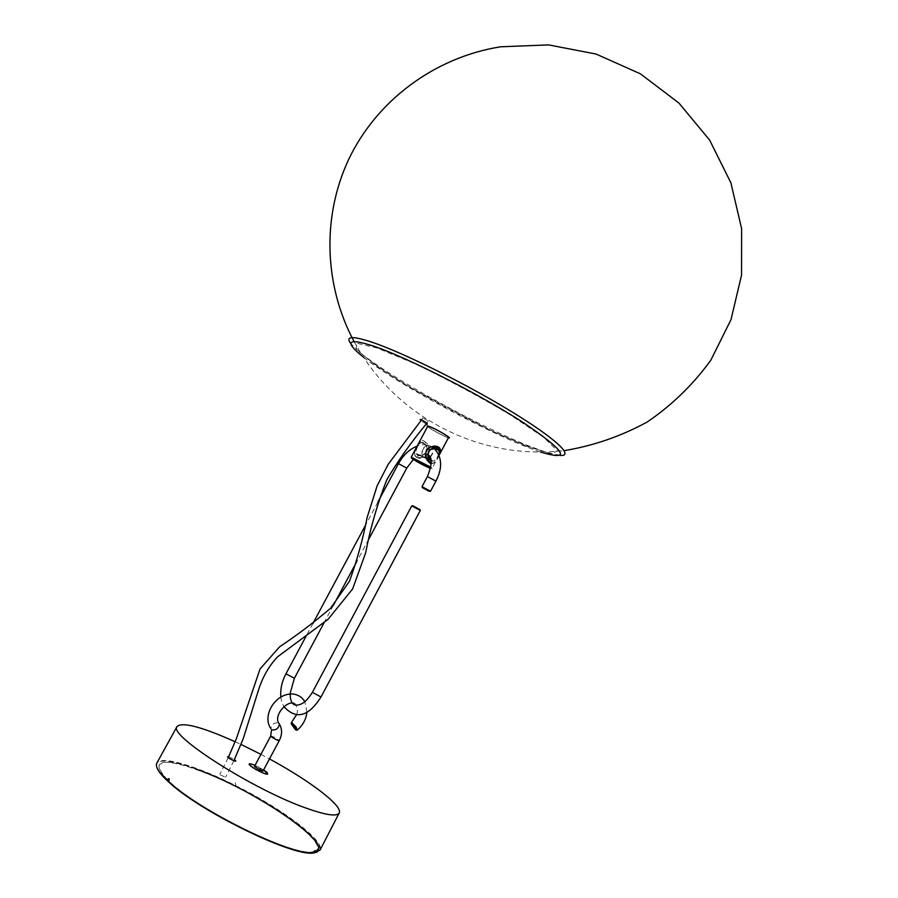<?xml version="1.0" encoding="UTF-8"?>
<svg xmlns="http://www.w3.org/2000/svg" width="898" height="898" viewBox="0 0 898 898"><rect width="100%" height="100%" fill="white"/><g stroke="black" fill="none" stroke-linecap="round" stroke-linejoin="round"><path stroke-width="0.67" stroke-dasharray="4.49 3.37" d="M411.767 505.888L420.309 510.446M430.535 491.24L422.195 486.873M419.927 509.604L412.687 505.742M438.785 454.68C436.967 460.045 434.374 462.077 430.984 460.786M431.096 463.144L433.453 463.166L435.575 461.404L439.043 455.308M440.02 453.075L440.514 449.92M423.979 443.118C419.546 439.661 413.069 451.627 417.166 454.815C423.968 459.26 431.119 447.597 423.979 443.118M417.054 446.261L419.366 442.445L421.532 440.727L423.542 440.682L427.762 444.577L429.39 449.258L428.885 453.209L424.855 456.79L420.769 457.677L417.772 457.318L415.415 455.892L414.506 453.872L414.932 450.751L416.986 446.385M430.973 460.584L433.476 461.157C435.283 460.708 436.989 458.418 438.606 454.298M434.217 448.237L432.308 447.406C433.88 450.863 433.173 454.119 430.176 457.172M428.862 458.036L426.763 458.609M426.887 458.833L430.692 460.382M430.961 460.483L431.837 460.842L430.984 460.696M430.759 460.618L426.494 458.025M425.966 457.8L422.958 456.566C421.218 450.987 423.025 447.238 428.357 445.341L435.878 448.169M423.991 443.309C427.089 445.969 427.65 449.258 425.686 453.198L420.174 455.533C412.99 451.84 416.807 450.549 416.694 448.663C418.726 444.566 420.309 442.591 421.454 442.736L423.991 443.309M430.03 456.846C432.858 453.793 433.51 450.594 431.96 447.26L427.796 445.217C422.599 447.249 420.87 450.976 422.61 456.409L417.278 454.006L419.882 455.825L426.236 458.463M426.685 458.44L428.739 457.778M297.373 730.007L296.116 729.704C290.099 722.969 293.085 726.403 291.289 723.013M263.013 771.045C260.622 768.643 257.771 767.116 254.437 766.465M267.851 773.762L266.268 772.112C259.702 767.487 254.112 764.77 249.487 763.962M249.038 764.445C249.128 766.712 266.246 775.782 267.784 774.379L267.862 774.312M263.597 769.956L255.021 765.377M260.386 769.642C260.577 771.517 252.495 764.905 260.386 769.642M156.757 767.049C152.817 753.983 190.443 763.536 232.56 784.526L235.343 785.997L235.871 784.729L235.164 782.742L233.637 782.854L232.705 784.134C195.562 765.68 161.225 755.566 156.926 762.952M260.914 754.354L269.479 758.933M235.164 741.737L240.99 744.442M313.189 852.831L312.414 852.954M196.471 769.272C154.142 753.568 144.062 764.737 185.156 794.449C225.791 824.196 297.519 855.873 313.671 851.921M228.698 756.677L234.4 759.618M255.066 765.309L263.63 769.889M313.997 851.427C298.484 858.589 200.972 812.005 170.003 782.102L169.015 781.193M167.488 779.733C161.303 773.088 158.519 768.093 159.159 764.726L164.603 762.256C176.715 761.818 202.454 770.484 230.943 784.201C281.86 808.795 329.229 845.276 315.086 851.08M419.77 461.808L423.407 464.008L419.77 461.808M526.789 446.317L490.488 430.468L408.074 386.32L375.319 365.172L356.551 349.648L356.495 343.159L377.025 347.953L415.325 363.948C447.675 379.551 479.128 396.4 509.682 414.517L543.335 437.068L557.546 450.886L551.002 453.827L526.789 446.317M363.589 357.303C398.05 384.928 497.357 438.067 540.506 451.997C470.473 452.525 401.911 415.875 363.589 357.303M448.416 437.775C445.004 437.012 430.075 429.042 427.549 426.629M426.303 424.103L421.072 420.691M423.272 418.142L428.144 420.938L423.272 418.142M220.369 774.929L225.578 777.264L220.369 774.929M430.456 468.442L430.58 467.858M430.714 467.14L432.118 468.352L431.343 468.228L422.341 463.985M420.286 462.885L411.217 457.172M427.717 426.314C426.752 427.291 448.315 438.808 448.585 437.461M416.201 457.172C426.135 462.773 434.419 447.103 424.518 441.535C419.501 437.91 411.026 453.692 416.201 457.172M439.032 455.297C436.888 461.056 434.239 463.839 431.085 463.649M321.001 696.971L312.369 692.347M285.946 673.803L294.376 678.293M398.465 463.649L406.772 468.083M435.923 481.115L427.392 476.58M270.837 728.536L271.578 729.748L270.837 728.536C271.813 724.181 274.406 722.318 278.627 722.924M270.713 736.012C273.924 736.742 276.775 738.268 279.278 740.569L279.267 740.581M296.116 729.704L295.42 729.659M235.478 785.514C281.613 808.346 325.199 840.842 320.014 850.159C322.999 848.666 316.612 840.73 300.852 826.328C283.229 812.589 261.385 799.108 235.321 785.896C289.268 812.409 336.873 851.203 314.221 852.999M559.982 455.376L545.625 452.008L531.908 447.114C482.282 428.211 392.224 378.844 360.749 353.06L350.86 343.721M280.849 696.915C280.928 699.677 281.938 702.898 283.891 706.591M377.912 502.038L365.239 525.712M312.897 623.47L306.252 635.885M368.741 539.215L356.82 561.497M333.45 605.218L324.099 622.696M427.953 454.646C423.598 452.951 418.715 454.556 413.305 459.473M433.936 448.259C427.908 444.42 422.296 443.713 417.121 446.138M434.464 448.08L428.357 445.341M433.476 461.157L430.917 460.124M429.805 459.686L427.066 458.586M420.174 455.533L426.168 458.294M421.465 442.736L427.796 445.206M296.666 714.584C297.855 711.463 297.575 708.331 295.835 705.177M306.903 712.058L304.849 701.776M295.487 729.715L296.205 729.771M354.025 341.476L360.749 353.06C371.738 362.556 386.656 373.018 405.514 384.411C426.449 397.343 466.399 418.917 490.634 430.198C505.271 437.068 518.662 442.77 530.819 447.305L545.625 452.008L564.18 450.65M422.644 417.985L421.611 419.815M228.204 757.732L219.898 774.267M428.144 420.938L426.853 423.205M233.85 760.797L225.578 777.264M430.58 468.487L431.343 468.228M439.055 455.342L432.118 468.352"/><path stroke-width="1.35" d="M420.309 510.446L411.767 505.888L312.358 692.358L321.001 696.971L420.309 510.446M422.374 487.513L422.004 486.682L430.535 491.24L435.923 481.115C440.525 472.269 444.409 459.001 433.936 448.259M412.687 505.742L419.927 509.604M428.773 491.139L422.419 487.67L428.773 491.139M430.984 460.786C423.901 456.655 430.411 444.645 437.461 448.686C439.403 449.988 439.852 451.986 438.785 454.68M440.514 449.92L439.638 447.877L437.281 446.418L434.262 446.048L429.424 447.26L426.359 449.943L425.63 455.342L427.549 459.967L431.096 463.144M439.043 455.308L440.02 453.075M438.606 454.298C439.84 452.906 439.403 451.077 437.281 448.809L434.778 448.225C430.423 448.966 428.144 450.908 427.953 454.062C427.336 455.286 428.335 457.464 430.973 460.584M436.507 448.484L437.73 449.775L434.217 448.237M430.176 457.172L428.862 458.036M428.739 457.778L430.03 456.846M295.42 729.659L295.498 729.715C299.651 732.454 290.941 720.376 291.21 723.788L295.42 729.659M291.255 723.339L291.491 722.419L296.183 727.054L297.171 730.175M261.161 770.753L263.013 771.045L279.267 740.581C277.684 740.513 275.08 739.29 271.477 736.899L270.713 736.012L254.437 766.488L261.161 770.753M249.487 763.962L249.363 764.288C249.251 766.432 266.167 775.423 267.683 774.042L263.597 769.956M255.021 765.377C251.305 763.828 249.419 763.468 249.363 764.288M156.926 762.952L156.723 763.322C155.242 766.634 158.733 772.28 167.185 780.261L168.117 778.847L169.217 778.723L168.757 781.698C199.39 810.625 291.019 855.592 313.121 852.954L314.906 850.664L314.311 852.887L313.189 852.831M240.99 744.442L260.914 754.354M269.479 758.933C309.541 780.609 343.036 805.91 339.253 812.915C337.098 816.753 326.221 815.216 306.622 808.29C253.674 789.914 167.713 735.024 176.996 726.583C182.171 721.678 201.567 726.729 235.164 741.737M312.414 852.954L312.639 853.1C290.604 855.738 199.378 810.973 168.858 782.136L167.286 780.71C161.202 774.996 157.689 770.439 156.757 767.049M313.671 851.921C340.241 848.262 254.347 789.23 196.471 769.272M234.4 759.618C236.477 761.201 236.32 761.594 233.907 760.808C227.89 757.912 226.15 756.531 228.698 756.677M263.63 769.889L266.493 771.932C269.681 775.614 266.066 774.761 255.661 769.384C247.096 763.76 246.905 762.402 255.066 765.309M169.015 781.193L167.488 779.733M315.086 851.08L313.997 851.427M421.072 420.691L420.129 419.591L421.184 419.635C426.494 422.576 428.368 424.137 426.808 424.327L426.303 424.103M540.506 451.997C571.802 461.437 566.2 451.716 523.702 422.846C480.744 394.952 409.017 358.302 374.477 346.415C347.257 337.592 343.631 341.218 363.589 357.303M427.549 426.629C426.46 425.618 427.235 425.618 429.85 426.651C437.472 429.626 453.602 439.302 448.416 437.775M430.58 467.858L413.877 458.766C411.587 457.789 410.925 457.688 411.901 458.496C417.592 462.234 423.777 465.546 430.456 468.442M439.055 455.342L448.585 437.461C449.595 436.944 436.327 429.311 430.344 426.977L427.729 426.303L411.217 457.172L430.714 467.14M422.341 463.985L420.286 462.885M419.568 462.201L423.205 464.389L419.568 462.201M431.085 463.649L430.007 463.166C423.699 457.441 423.856 452.064 430.49 447.036C439.043 445.734 441.883 448.484 439.032 455.297M312.369 692.347L312.358 692.358C306.353 702.056 300.381 706.21 294.443 704.818C291.435 703.347 290.02 699.452 290.211 693.121L294.376 678.293L285.946 673.803M413.305 459.473L406.772 468.083L398.465 463.649L377.912 502.038M427.953 454.646C432.443 457.015 432.264 464.322 427.392 476.569L435.923 481.115M278.627 722.924L279.458 724.203C278.402 728.66 275.765 730.501 271.566 729.726L270.713 736.012M314.311 852.887L320.014 850.159L339.163 813.083M350.86 343.721C344.989 336.02 352.409 335.639 373.141 342.576C404.605 353.374 466.41 384.086 511.187 411.419C556.176 438.808 574.855 456.745 559.982 455.376M306.252 635.885L285.946 673.814C281.938 681.358 280.243 689.058 280.849 696.915M283.891 706.591C299.517 723.732 312.482 710.408 321.001 696.971M365.239 525.712L312.897 623.47M406.772 468.083L368.741 539.215M356.82 561.497L333.45 605.218M324.099 622.696L294.376 678.293M417.121 446.138C409.51 449.157 403.292 454.994 398.476 463.637M427.392 476.569L422.004 486.682M412.811 505.709L412.025 505.967M419.894 509.492L420.129 510.289M429.626 491.374L430.243 491.172M430.917 460.124L429.805 459.686M291.491 722.419L296.666 714.584M295.835 705.177C290.525 696.567 271.679 715.313 279.458 724.203C282.32 729.165 282.264 734.62 279.278 740.569M297.373 730.007C303.041 725.034 306.218 719.051 306.903 712.058M304.849 701.776C302.446 697.522 298.708 694.962 293.612 694.087C275.731 692.246 261.61 715.583 270.837 728.536M176.996 726.583L156.723 763.322M564.18 450.65C593.398 445.801 621.09 436.248 647.234 421.993C671.929 405.211 693.133 384.58 710.868 360.132L731.017 319.609L741.557 275.035L741.613 228.62L730.882 182.81L709.667 140.144L678.955 103.079L640.375 73.804L596.059 54.048L548.577 44.9L500.613 46.797C433.476 57.472 375.914 101.732 348.536 159.721C321.405 217.933 324.571 286.473 354.025 341.476M421.611 419.815L388.228 464.255L377.149 485.784L367.136 517.472C362.915 539.193 357.022 560.442 349.468 581.219L330.486 608.361C313.279 622.909 296.306 635.728 279.57 646.829L260.05 668.954L236.365 738.706L228.204 757.732M426.853 423.205C411.037 442.355 397.679 461.235 386.757 479.846C377.486 503.52 370.447 527.856 365.643 552.854L352.622 588.942L328.129 619.261L277.695 656.719C269.378 665.407 263.103 676.138 258.86 688.912L243.212 738.762L233.85 760.797"/></g></svg>
